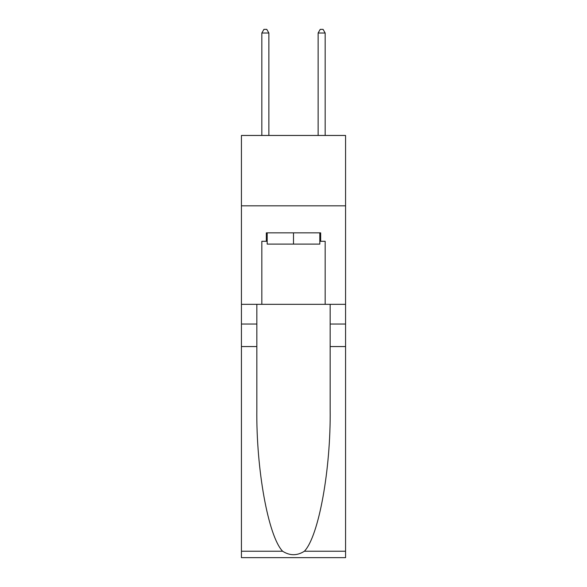 <?xml version="1.0" encoding="UTF-8"?>
<svg xmlns="http://www.w3.org/2000/svg" width="587" height="587" viewBox="0 0 587 587"><rect width="100%" height="100%" fill="white"/><g stroke="black" fill="none" stroke-linecap="round" stroke-linejoin="round"><path stroke-width="0.88" d="M345.567 205.824L345.567 135.458L241.433 135.458L241.433 205.824L345.567 205.824L345.567 304.337L325.161 304.337L325.161 241.286L320.663 241.286L320.663 232.848L266.337 232.848L266.337 241.286L267.18 241.286M319.82 232.848L319.82 244.104L267.18 244.104L267.18 232.848M293.5 232.848L293.5 244.104M304.389 551.23L345.567 551.23L345.567 557.65L241.433 557.65L241.433 346.557L256.842 346.557L256.842 409.315C256.093 469.299 268.259 536.313 282.611 551.23C289.861 555.86 297.125 555.86 304.389 551.23C318.741 536.313 330.907 469.299 330.158 409.315L330.158 304.337M330.158 346.557L345.567 346.557L345.567 304.337M241.433 346.557L241.433 205.824M256.842 304.337L256.842 346.557M345.567 551.23L345.567 346.557M241.433 304.337L261.839 304.337L261.839 241.286L266.337 241.286M261.839 304.337L325.161 304.337M319.82 241.286L320.663 241.286M268.875 135.458L268.875 33.011L261.839 33.011L261.839 135.458M261.839 33.011L263.945 29.35L266.762 29.35L268.875 33.011M325.161 135.458L325.161 33.011L318.125 33.011L318.125 135.458M318.125 33.011L320.238 29.35L323.055 29.35L325.161 33.011M330.158 324.039L345.567 324.039M256.842 324.039L241.433 324.039M241.433 551.23L282.611 551.23"/></g></svg>
